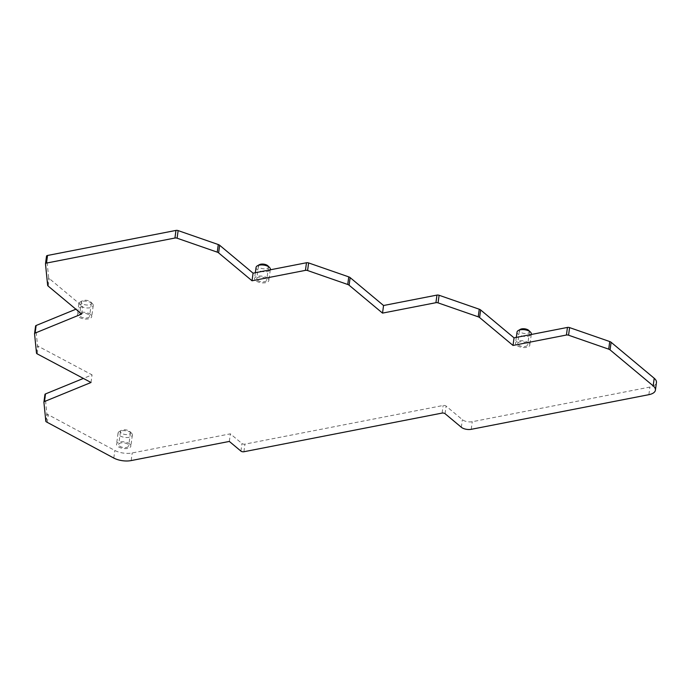 <?xml version="1.0" encoding="UTF-8"?>
<svg xmlns="http://www.w3.org/2000/svg" width="691" height="691" viewBox="0 0 691 691"><rect width="100%" height="100%" fill="white"/><g stroke="black" fill="none" stroke-linecap="round" stroke-linejoin="round"><path stroke-width="0.52" stroke-dasharray="3.46 2.59" d="M82.125 303.461A5.044 2.332 7.7 0 1 81.339 301.967A5.044 2.332 7.7 0 1 82.238 300.861A5.044 2.332 7.7 0 1 90.556 301.82A5.044 2.332 7.7 0 1 90.78 302.019A5.044 2.332 7.7 0 1 91.342 303.314A5.044 2.332 7.7 0 1 87.602 305.042A5.044 2.332 7.7 0 1 82.125 303.461M92.11 303.366A7.212 3.325 -172.3 0 0 80.216 302.002A7.212 3.325 -172.3 0 0 78.947 303.574A7.212 3.325 -172.3 0 0 80.061 305.716A7.212 3.325 -172.3 0 0 87.887 307.979A7.212 3.325 -172.3 0 0 93.233 305.508A7.212 3.325 -172.3 0 0 92.421 303.651A7.212 3.325 -172.3 0 0 92.11 303.366M268.099 266.052A5.044 2.332 7.7 0 1 268.471 267.141A5.044 2.332 7.7 0 1 264.731 268.868A5.044 2.332 7.7 0 1 259.255 267.287A5.044 2.332 7.7 0 1 258.469 265.785A5.044 2.332 7.7 0 1 259.367 264.688M256.067 267.4A7.212 3.325 -172.3 0 0 257.19 269.542A7.212 3.325 -172.3 0 0 265.016 271.805A7.212 3.325 -172.3 0 0 270.354 269.335M529.073 330.73A5.044 2.332 7.7 0 1 529.444 331.818A5.044 2.332 7.7 0 1 525.704 333.546A5.044 2.332 7.7 0 1 520.228 331.965A5.044 2.332 7.7 0 1 519.442 330.462A5.044 2.332 7.7 0 1 520.332 329.357M517.041 332.077A7.212 3.325 -172.3 0 0 518.164 334.211A7.212 3.325 -172.3 0 0 525.989 336.474A7.212 3.325 -172.3 0 0 531.327 334.003M121.245 432.998A5.044 2.332 7.7 0 1 120.459 431.504A5.044 2.332 7.7 0 1 121.357 430.398A5.044 2.332 7.7 0 1 129.675 431.357A5.044 2.332 7.7 0 1 129.891 431.555A5.044 2.332 7.7 0 1 130.461 432.851A5.044 2.332 7.7 0 1 126.721 434.587A5.044 2.332 7.7 0 1 121.245 432.998M131.23 432.903A7.212 3.325 -172.3 0 0 119.336 431.538A7.212 3.325 -172.3 0 0 118.057 433.11A7.212 3.325 -172.3 0 0 119.18 435.252A7.212 3.325 -172.3 0 0 127.006 437.515A7.212 3.325 -172.3 0 0 132.352 435.045A7.212 3.325 -172.3 0 0 131.54 433.188A7.212 3.325 -172.3 0 0 131.23 432.903M257.501 280.278A5.044 2.332 -172.3 0 0 262.977 281.859A5.044 2.332 -172.3 0 0 266.717 280.131A5.044 2.332 -172.3 0 0 265.931 278.637A5.044 2.332 -172.3 0 0 260.455 277.048A5.044 2.332 -172.3 0 0 256.715 278.784A5.044 2.332 -172.3 0 0 257.501 280.278M267.737 278.283A7.212 3.325 -172.3 0 0 259.911 276.02A7.212 3.325 -172.3 0 0 254.573 278.49A7.212 3.325 -172.3 0 0 255.696 280.632A7.212 3.325 -172.3 0 0 263.513 282.895A7.212 3.325 -172.3 0 0 268.859 280.425A7.212 3.325 -172.3 0 0 267.737 278.283M518.475 344.956A5.044 2.332 -172.3 0 0 523.951 346.536A5.044 2.332 -172.3 0 0 527.691 344.809A5.044 2.332 -172.3 0 0 526.905 343.306A5.044 2.332 -172.3 0 0 521.429 341.725A5.044 2.332 -172.3 0 0 517.689 343.453A5.044 2.332 -172.3 0 0 518.475 344.956M528.71 342.952A7.212 3.325 -172.3 0 0 520.884 340.698A7.212 3.325 -172.3 0 0 515.538 343.168A7.212 3.325 -172.3 0 0 516.661 345.301A7.212 3.325 -172.3 0 0 524.486 347.564A7.212 3.325 -172.3 0 0 529.833 345.094A7.212 3.325 -172.3 0 0 528.71 342.952M119.491 445.989A5.044 2.332 -172.3 0 0 124.967 447.578A5.044 2.332 -172.3 0 0 128.707 445.842A5.044 2.332 -172.3 0 0 127.921 444.348A5.044 2.332 -172.3 0 0 122.445 442.767A5.044 2.332 -172.3 0 0 118.705 444.494A5.044 2.332 -172.3 0 0 119.491 445.989M129.727 443.993A7.212 3.325 -172.3 0 0 121.901 441.73A7.212 3.325 -172.3 0 0 116.563 444.201A7.212 3.325 -172.3 0 0 117.686 446.343A7.212 3.325 -172.3 0 0 125.512 448.606A7.212 3.325 -172.3 0 0 130.849 446.136A7.212 3.325 -172.3 0 0 129.727 443.993M80.372 316.452A5.044 2.332 -172.3 0 0 85.848 318.033A5.044 2.332 -172.3 0 0 89.588 316.305A5.044 2.332 -172.3 0 0 88.802 314.811A5.044 2.332 -172.3 0 0 83.326 313.222A5.044 2.332 -172.3 0 0 79.586 314.958A5.044 2.332 -172.3 0 0 80.372 316.452M90.607 314.457A7.212 3.325 -172.3 0 0 82.782 312.194A7.212 3.325 -172.3 0 0 77.444 314.664A7.212 3.325 -172.3 0 0 78.567 316.806A7.212 3.325 -172.3 0 0 86.392 319.069A7.212 3.325 -172.3 0 0 91.73 316.599A7.212 3.325 -172.3 0 0 90.607 314.457M35.578 326.161L37.521 345.483A2.159 1.002 -172.3 0 0 37.858 346.018A2.159 1.002 -172.3 0 0 38.221 346.251L92.05 374.876L83.386 378.426M91.022 382.486L92.05 374.876M44.941 394.596L46.85 413.633A2.159 1.002 -172.3 0 0 47.195 414.168L114.827 450.454A14.416 6.66 -172.3 0 0 132.197 452.968L230.362 433.827L241.971 443.518A2.159 1.002 -172.3 0 0 244.942 444.132L443.138 405.479A2.159 1.002 7.7 0 1 446.11 406.092L462.365 419.662A7.212 3.325 -172.3 0 0 472.255 421.717L649.903 387.072A14.416 6.66 -172.3 0 0 656.45 382.538M47.221 422.659L48.249 415.049M229.334 441.428L230.362 433.827M46.513 256.266L48.664 277.627A3.602 1.667 -172.3 0 0 49.234 278.508L82.687 306.441L75.889 309.223M81.659 314.042L82.687 306.441M37.193 353.861L38.221 346.251M36.493 353.092L37.521 345.483M45.822 421.242L46.85 413.633M46.167 421.769L47.195 414.168M113.799 458.055L114.827 450.454M131.169 460.577L132.197 452.968M240.943 451.119L241.971 443.518M243.906 451.741L244.942 444.132M442.11 413.08L443.138 405.479M445.082 413.702L446.11 406.092M461.338 427.263L462.365 419.662M471.227 429.318L472.255 421.717M648.875 394.673L649.903 387.072M47.636 285.228L48.664 277.627M48.206 286.117L49.234 278.508M82.238 300.861L80.216 302.002M121.357 430.398L119.336 431.538M268.471 267.141L266.717 280.131M255.35 272.729L254.573 278.49M529.444 331.818L527.691 344.809M516.324 337.398L515.538 343.168M130.461 432.851L128.707 445.842M118.057 433.11L116.563 444.201M91.342 303.314L89.588 316.305M78.947 303.574L77.444 314.664M93.233 305.508L91.73 316.599M81.339 301.967L79.586 314.958M132.352 435.045L130.849 446.136M120.459 431.504L118.705 444.494M531.267 334.487L529.833 345.094M519.442 330.462L517.689 343.453M270.293 269.81L268.859 280.425M258.469 265.785L256.715 278.784M129.891 431.555L131.54 433.188M90.78 302.019L92.421 303.651"/><path stroke-width="1.04" d="M270.293 269.81L270.354 269.335A7.212 3.325 -172.3 0 0 269.542 267.477A7.212 3.325 -172.3 0 0 269.24 267.192A7.212 3.325 -172.3 0 0 257.346 265.828L259.367 264.688A5.044 2.332 7.7 0 1 267.685 265.646A5.044 2.332 7.7 0 1 267.901 265.836A5.044 2.332 7.7 0 1 268.099 266.052M257.346 265.828A7.212 3.325 -172.3 0 0 256.067 267.4L255.35 272.729M531.267 334.487L531.327 334.003A7.212 3.325 -172.3 0 0 530.515 332.146A7.212 3.325 -172.3 0 0 530.204 331.87A7.212 3.325 -172.3 0 0 518.319 330.497L520.332 329.357A5.044 2.332 7.7 0 1 528.658 330.315A5.044 2.332 7.7 0 1 528.874 330.514A5.044 2.332 7.7 0 1 529.073 330.73M518.319 330.497A7.212 3.325 -172.3 0 0 517.041 332.077L516.324 337.398M513.016 345.448L479.597 317.549A3.602 1.667 -172.3 0 0 478.224 316.824L438.077 302.874A2.159 1.002 -172.3 0 0 435.935 302.693L382.529 313.109L349.11 285.219A3.602 1.667 -172.3 0 0 347.737 284.485L307.59 270.535A2.159 1.002 -172.3 0 0 305.448 270.362L252.042 280.779L218.624 252.88A3.602 1.667 -172.3 0 0 217.25 252.146L177.103 238.205A2.159 1.002 -172.3 0 0 174.935 238.032L46.504 263.072A2.159 1.002 -172.3 0 0 45.494 263.763A2.159 1.002 -172.3 0 0 45.485 263.876L47.636 285.228A3.602 1.667 -172.3 0 0 48.206 286.117L81.659 314.042L35.103 333.097A2.159 1.002 -172.3 0 0 34.55 333.649A2.159 1.002 -172.3 0 0 34.55 333.762L36.493 353.092A2.159 1.002 -172.3 0 0 36.83 353.619A2.159 1.002 -172.3 0 0 37.193 353.861L91.022 382.486L44.466 401.54A2.159 1.002 -172.3 0 0 43.913 402.093A2.159 1.002 -172.3 0 0 43.913 402.205L45.822 421.242A2.159 1.002 -172.3 0 0 46.167 421.769L113.799 458.055A14.416 6.66 -172.3 0 0 131.169 460.577L229.334 441.428L240.943 451.119A2.159 1.002 -172.3 0 0 243.906 451.741L442.11 413.08A2.159 1.002 7.7 0 1 445.082 413.702L461.338 427.263A7.212 3.325 -172.3 0 0 471.227 429.318L648.875 394.673A14.416 6.66 -172.3 0 0 655.422 390.147A14.416 6.66 -172.3 0 0 653.176 385.863L610.075 349.888A3.602 1.667 -172.3 0 0 608.711 349.162L568.563 335.213A2.159 1.002 -172.3 0 0 566.421 335.031L513.016 345.448L514.044 337.847L480.625 309.948A3.602 1.667 -172.3 0 0 479.252 309.223L439.105 295.273A2.159 1.002 -172.3 0 0 436.962 295.092L383.557 305.508L350.138 277.609A3.602 1.667 -172.3 0 0 348.765 276.884L308.618 262.934A2.159 1.002 -172.3 0 0 306.476 262.753L253.07 273.17L219.652 245.27A3.602 1.667 -172.3 0 0 218.278 244.545L178.131 230.595A2.159 1.002 -172.3 0 0 175.963 230.423L47.532 255.471A2.159 1.002 -172.3 0 0 46.522 256.154A2.159 1.002 -172.3 0 0 46.513 256.266L45.52 263.651M75.889 309.223L36.131 325.496A2.159 1.002 -172.3 0 0 35.578 326.048A2.159 1.002 -172.3 0 0 35.578 326.161L34.576 333.546M83.386 378.426L45.494 393.93A2.159 1.002 -172.3 0 0 44.941 394.492A2.159 1.002 -172.3 0 0 44.941 394.596L43.939 401.989M655.422 390.147L656.45 382.538A14.416 6.66 -172.3 0 0 654.204 378.262L611.112 342.287A3.602 1.667 -172.3 0 0 609.738 341.553L569.591 327.612A2.159 1.002 -172.3 0 0 567.449 327.43L514.044 337.847M382.529 313.109L383.557 305.508M252.042 280.779L253.07 273.17M174.935 238.032L175.963 230.423M46.504 263.072L47.532 255.471M35.103 333.097L36.131 325.496M44.466 401.54L45.494 393.93M653.176 385.863L654.204 378.262M610.075 349.888L611.112 342.287M608.711 349.162L609.738 341.553M568.563 335.213L569.591 327.612M566.421 335.031L567.449 327.43M479.597 317.549L480.625 309.948M478.224 316.824L479.252 309.223M438.077 302.874L439.105 295.273M435.935 302.693L436.962 295.092M349.11 285.219L350.138 277.609M347.737 284.485L348.765 276.884M307.59 270.535L308.618 262.934M305.448 270.362L306.476 262.753M218.624 252.88L219.652 245.27M217.25 252.146L218.278 244.545M177.103 238.205L178.131 230.595M34.55 333.649L35.578 326.048M43.913 402.093L44.941 394.492M45.494 263.763L46.522 256.154M528.874 330.514L530.515 332.146M267.901 265.836L269.542 267.477"/></g></svg>
